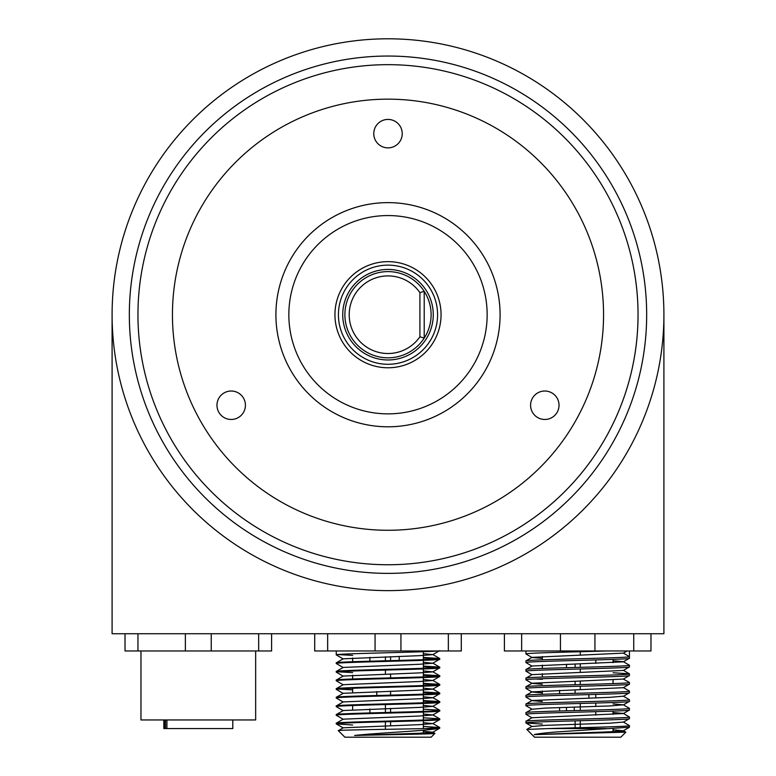 <?xml version="1.0" encoding="UTF-8"?>
<svg xmlns="http://www.w3.org/2000/svg" width="776" height="776" viewBox="0 0 776 776"><rect width="100%" height="100%" fill="white"/><g stroke="black" fill="none" stroke-linecap="round" stroke-linejoin="round"><path stroke-width="1.16" d="M663.907 314.707L663.907 633.73L112.093 633.73L112.093 314.707M313.824 75.922A250.047 250.047 0 0 1 638.047 314.707A250.047 250.047 0 0 1 388 564.753A250.047 250.047 0 0 1 137.953 314.707A250.047 250.047 0 0 1 388 64.67M626.785 240.531A250.047 250.047 0 0 1 388 564.753M544.81 391.017A14.23 14.23 0 0 0 530.58 405.247A14.23 14.23 0 0 0 544.81 419.467A14.23 14.23 0 0 0 559.03 405.247A14.23 14.23 0 0 0 544.81 391.017M231.19 391.017A14.23 14.23 0 0 0 216.97 405.247A14.23 14.23 0 0 0 231.19 419.467A14.23 14.23 0 0 0 245.42 405.247A14.23 14.23 0 0 0 231.19 391.017M388 119.417A14.23 14.23 0 0 0 373.77 133.647A14.23 14.23 0 0 0 388 147.867A14.23 14.23 0 0 0 402.23 133.647A14.23 14.23 0 0 0 388 119.417M388 202.623A112.093 112.093 0 0 0 275.907 314.707A112.093 112.093 0 0 0 388 426.8A112.093 112.093 0 0 0 500.093 314.707A112.093 112.093 0 0 0 388 202.623A112.093 112.093 0 0 1 455.415 404.267M388 56.047A258.67 258.67 0 0 1 646.67 314.707A258.67 258.67 0 0 1 388 573.377A258.67 258.67 0 0 1 129.33 314.707A258.67 258.67 0 0 1 388 56.047M388 99.153A215.553 215.553 0 0 1 603.553 314.707A215.553 215.553 0 0 1 388 530.27A215.553 215.553 0 0 1 172.447 314.707A215.553 215.553 0 0 1 388 99.153M467.22 255.081A99.153 99.153 0 0 0 328.364 235.497A99.153 99.153 0 0 0 308.78 374.342A99.153 99.153 0 0 0 447.636 393.927A99.153 99.153 0 0 0 467.22 255.081M345.611 346.62A53.059 53.059 0 0 0 419.913 357.105A53.059 53.059 0 0 0 430.389 282.803A53.059 53.059 0 0 0 356.087 272.318A53.059 53.059 0 0 0 345.611 346.62M348.395 344.525A49.577 49.577 0 0 0 417.818 354.322A49.577 49.577 0 0 0 427.605 284.889A49.577 49.577 0 0 0 358.182 275.102A49.577 49.577 0 0 0 348.395 344.525M351.838 341.935A45.27 45.27 0 0 0 415.228 350.878A45.27 45.27 0 0 0 424.162 287.489A45.27 45.27 0 0 0 360.772 278.545A45.27 45.27 0 0 0 351.838 341.935M320.585 225.156A112.093 112.093 0 0 0 388 426.8M419.903 336.794L424.21 338.103A43.107 43.107 0 0 1 344.893 314.707A43.107 43.107 0 0 1 424.21 291.32L424.21 338.103A43.107 43.107 0 0 0 424.21 291.32L419.903 292.63A38.8 38.8 0 0 0 362.256 285.684A38.8 38.8 0 0 0 362.256 343.739A38.8 38.8 0 0 0 419.903 336.794L419.903 292.63M388 38.8A275.907 275.907 0 0 0 112.093 314.707A275.907 275.907 0 0 0 388 590.623A275.907 275.907 0 0 0 663.907 314.707A275.907 275.907 0 0 0 388 38.8M424.21 338.103A43.107 43.107 0 0 0 424.21 291.32A43.107 43.107 0 0 1 424.21 338.103M388 271.6A43.107 43.107 0 0 0 344.893 314.707A43.107 43.107 0 0 0 388 357.823A43.107 43.107 0 0 1 344.893 314.707A43.107 43.107 0 0 1 388 271.6M613.04 731.487L625.844 732.156L534.257 734.61L610.004 731.807L623.332 730.798L613.04 729.789M542.337 724.057L526.002 722.999L532.045 726.491L545.373 725.347L610.004 723.193L623.332 722.049L629.423 725.599C631.276 726.598 580.681 727.568 548.545 728.577L526.797 729.421L532.045 726.355M526.002 722.999L526.002 721.224L532.045 717.732L623.332 713.551L629.375 710.059L629.375 708.294L623.332 704.802L613.04 703.919M525.953 721.282C522.762 719.847 632.615 718.411 629.423 716.976L623.332 713.425L613.04 712.543M623.332 704.928L629.423 701.378C632.615 702.823 522.762 704.259 525.953 705.694L532.045 709.245L545.373 708.1L610.004 705.947L623.332 704.802M542.337 701.504L532.045 700.621L525.953 697.071C522.762 695.635 632.615 694.2 629.423 692.764L629.375 691.047L623.332 687.555M532.045 700.486L610.004 697.323L623.332 696.179L629.423 699.729C632.615 701.164 522.762 702.6 525.953 704.036L532.045 700.486M542.337 692.881L532.045 691.998L525.953 688.448C522.762 687.012 632.615 685.577 629.423 684.141L629.375 682.424L623.332 679.068L629.375 675.576L629.375 673.801L613.04 672.743M525.953 697.071L526.002 695.364L532.045 691.872L623.332 687.691L629.423 684.141M542.337 684.257L532.045 683.375L525.953 679.825C522.762 678.389 632.615 676.953 629.423 675.518M525.953 688.448L526.002 686.741L532.045 683.249L623.332 679.068M525.953 679.825L526.002 678.117L532.045 674.625L623.332 670.445L629.375 666.953L629.375 665.178L623.332 661.685L613.04 660.812M532.045 674.751L525.953 671.201L526.002 669.494L532.045 666.002L623.332 661.821L629.423 658.271L629.423 656.622L623.39 653.13L627.124 650.977M542.337 658.387L532.045 657.514L525.953 653.964C524.101 652.965 574.696 651.986 606.832 650.977M532.045 666.128L525.953 662.578L526.002 660.871L532.045 657.379L623.39 653.13M525.953 662.578C522.762 661.142 632.615 659.707 629.423 658.271M525.953 671.201C522.762 669.766 632.615 668.33 629.423 666.894M623.332 696.314L629.423 692.764M532.045 717.868L525.953 714.318C522.762 712.882 632.615 711.437 629.423 710.001M525.953 722.941C522.762 721.505 632.615 720.06 629.423 718.625L629.423 716.976M623.332 722.175L629.423 718.625M534.257 734.61C538.67 733.524 548.331 732.486 563.25 731.496L629.423 727.248L629.423 725.599M623.332 730.798L629.423 727.248M525.953 714.318L526.002 712.601L532.045 709.109M525.953 712.659C522.762 711.223 632.615 709.788 629.423 708.352M525.953 695.422C522.762 693.977 632.615 692.541 629.423 691.106M525.953 686.799C522.762 685.363 632.615 683.918 629.423 682.482M542.337 679.291L534.945 679M525.953 678.175C522.762 676.74 632.615 675.295 629.423 673.859M525.953 669.552C522.762 668.117 632.615 666.681 629.423 665.236M525.953 660.929C522.762 659.493 632.615 658.058 629.423 656.622L629.423 650.977L629.423 656.622M650.977 633.73L650.977 650.977L504.4 650.977L504.4 633.73M625.844 732.156L620.8 737.2L534.577 737.2L526.797 729.421M575.103 727.82L575.103 720.846M575.103 693.327L575.103 689.854M575.103 684.704L575.103 681.231M575.103 667.457L575.103 663.984M542.337 656.496L542.337 659.804M542.337 665.119L542.337 668.427M542.337 673.743L542.337 677.05M542.337 690.989L542.337 694.297M580.273 651.743L580.273 655.216M580.273 663.839L580.273 667.331M580.273 668.98L580.273 672.462M580.273 681.085L580.273 684.577M580.273 686.226L580.273 689.699M580.273 703.473L580.273 710.438M580.273 720.72L580.273 727.684M574.24 710.593L574.24 707.12M566.48 710.806L566.48 707.353M566.48 667.69L566.48 664.246M559.583 711L559.583 707.586M559.583 693.754L559.583 690.339M595.793 715.084L595.793 711.67M595.793 706.461L595.793 703.046M595.793 697.837L595.793 694.423M595.793 663.354L595.793 659.939M588.897 698.06L588.897 694.617M525.953 653.964L525.953 650.977M629.423 701.378L629.423 699.729M525.953 705.694L525.953 704.036M548.545 728.577L606.832 728.577M613.04 659.396L613.04 662.704M613.04 679.951L613.04 683.607M613.04 711.126L613.04 714.434M613.04 728.373L613.04 731.681M427.334 732.864L434.929 733.378C436.209 734.077 378.572 734.775 354.613 735.473L419.7 733.252L432.775 732.234L423.347 731.254M354.613 735.473C376.496 732.971 426.713 730.788 437.625 728.577L439.73 728.189L439.73 727.529L425.423 728.577C395.45 729.265 335.009 729.954 338.336 730.643L343.225 727.791L419.7 724.629L432.775 723.62L423.347 722.631M352.653 724.997L336.318 723.93L336.318 723.164L343.225 719.168L419.7 716.005L432.775 714.997L423.347 714.007M343.225 719.303L336.27 715.259L336.318 714.541L343.225 710.544L419.7 707.382L432.775 706.373L423.347 705.394M343.225 710.68L336.27 706.635L336.318 705.918L343.225 701.921L419.7 698.759L432.775 697.75L423.347 696.77M343.225 702.057L336.27 698.012L336.318 697.294L343.225 693.308L419.7 690.136L432.775 689.127L423.347 688.147M343.225 693.434L336.27 689.389L336.318 688.671L343.225 684.684L419.7 681.512L432.775 680.503L423.347 679.524M343.225 684.82L336.27 680.765L336.318 680.048L343.225 676.061L419.7 672.889L432.775 671.88L423.347 670.9M343.225 676.197L336.27 672.142L336.318 671.424L343.225 667.438L419.7 664.266L432.775 663.257L423.347 662.277M343.225 667.573L336.27 663.519L336.318 662.801L343.225 658.814L419.7 655.652L432.775 654.634L423.347 653.654M343.225 658.95L336.27 654.895C333.011 653.586 424.336 652.296 437.625 650.977M438.217 658.882L423.347 658.087M336.27 663.519C333.069 662.083 442.931 660.648 439.73 659.212L439.682 658.494L423.347 657.427M432.775 663.257L439.73 659.212M438.217 667.505L423.347 666.71M336.27 672.142C333.069 670.707 442.931 669.271 439.73 667.835L439.682 667.117L423.347 666.05M432.775 671.88L439.73 667.835M438.217 676.129L423.347 675.333M336.27 680.765C333.069 679.33 442.931 677.894 439.73 676.459L439.682 675.741L423.347 674.674M432.775 680.503L439.73 676.459M438.217 684.752L423.347 683.957M336.27 689.389C333.069 687.953 442.931 686.517 439.73 685.072L439.682 684.364L423.347 683.297M432.775 689.127L439.73 685.072M438.217 693.366L423.347 692.58M336.27 698.012C333.069 696.576 442.931 695.131 439.73 693.695L439.682 692.987L423.347 691.92M432.775 697.75L439.73 693.695M438.217 701.989L423.347 701.203M336.27 706.635C333.069 705.2 442.931 703.754 439.73 702.319L439.682 701.601L423.347 700.544M432.775 706.373L439.73 702.319M336.27 715.259C333.069 713.813 442.931 712.378 439.73 710.942L439.682 710.224L423.347 709.167M432.775 714.997L439.73 710.942M336.27 723.872C333.069 722.437 442.931 721.001 439.73 719.565L439.682 718.848L423.347 717.79M432.775 723.62L439.73 719.565M432.775 732.234L439.73 728.189M439.73 727.529L423.347 726.414M336.27 723.222C333.069 721.787 442.931 720.341 439.73 718.906M336.27 714.599C333.069 713.163 442.931 711.718 439.73 710.283M336.27 705.976C333.069 704.54 442.931 703.105 439.73 701.659M336.27 697.352C333.069 695.917 442.931 694.481 439.73 693.046M352.653 689.854L337.783 689.059M336.27 688.729C333.069 687.293 442.931 685.858 439.73 684.422M336.27 680.106C333.069 678.67 442.931 677.235 439.73 675.799M352.653 672.608L337.783 671.812M336.27 671.482C333.069 670.047 442.931 668.611 439.73 667.176M336.27 662.859C333.069 661.424 442.931 659.988 439.73 658.552M352.653 655.361L337.783 654.566M336.27 654.246L336.27 650.977M461.293 633.73L461.293 650.977L314.707 650.977L314.707 633.73M434.929 733.378L431.107 737.2L344.893 737.2L338.336 730.643M385.41 729.324L385.41 721.787L385.41 729.324M385.41 712.504L385.41 704.54M385.41 674.043L385.41 670.057M385.41 660.774L385.41 656.806L385.41 660.774M352.653 657.97L352.653 661.744M352.653 675.207L352.653 678.99M352.653 688.263L352.653 692.454M352.653 705.51L352.653 709.7M390.59 656.651L390.59 660.638L390.59 656.651M390.59 691.135L390.59 695.131L390.59 691.135M390.59 725.628L390.59 721.651M390.59 673.898L390.59 677.885M390.59 708.381L390.59 712.378M376.787 695.49L376.787 691.562L376.787 695.49M369.89 712.931L369.89 709.031L369.89 712.931M369.89 661.2L369.89 657.301M399.213 660.415L399.213 656.38M425.423 728.577L437.625 728.577M423.347 651.704L423.347 659.678M423.347 660.327L423.347 668.301M423.347 668.951L423.347 676.914M423.347 677.574L423.347 685.538M423.347 686.197L423.347 694.161M423.347 694.821L423.347 702.784M423.347 703.444L423.347 711.408M423.347 712.067L423.347 720.031M423.347 720.691L423.347 728.625M423.347 730.216L423.347 733.989M140.97 650.977L140.97 719.953L255.653 719.953L255.653 650.977M271.6 650.977L271.6 633.73L271.6 650.977L125.023 650.977L125.023 633.73M166.84 719.953L166.84 728.577L232.8 728.577L232.8 719.953M166.84 728.577L163.823 728.577L163.823 719.953M521.647 650.977L521.647 633.73M560.447 633.73L560.447 650.977M594.93 650.977L594.93 633.73M633.73 633.73L633.73 650.977M327.647 650.977L327.647 633.73M375.07 633.73L375.07 650.977M400.93 650.977L400.93 633.73M448.353 633.73L448.353 650.977M137.953 650.977L137.953 633.73M185.377 633.73L185.377 650.977M211.247 650.977L211.247 633.73M258.67 633.73L258.67 650.977M166.918 719.953L166.918 728.577M164.318 728.577L164.318 719.953M165.424 728.577L165.424 719.953M623.332 653.198L627.173 650.977M629.375 673.801L623.332 670.309M623.332 730.672L625.834 732.117M343.225 727.927L336.318 723.93M432.775 654.634L439.682 650.647M439.682 727.471L432.775 723.484M439.682 718.848L432.775 714.861M439.682 710.224L432.775 706.238M439.682 701.601L432.775 697.614M439.682 692.987L432.775 688.991M439.682 684.364L432.775 680.368M439.682 675.741L432.775 671.744M439.682 667.117L432.775 663.121M439.682 658.494L432.775 654.507M432.775 732.107L434.919 733.339"/></g></svg>
